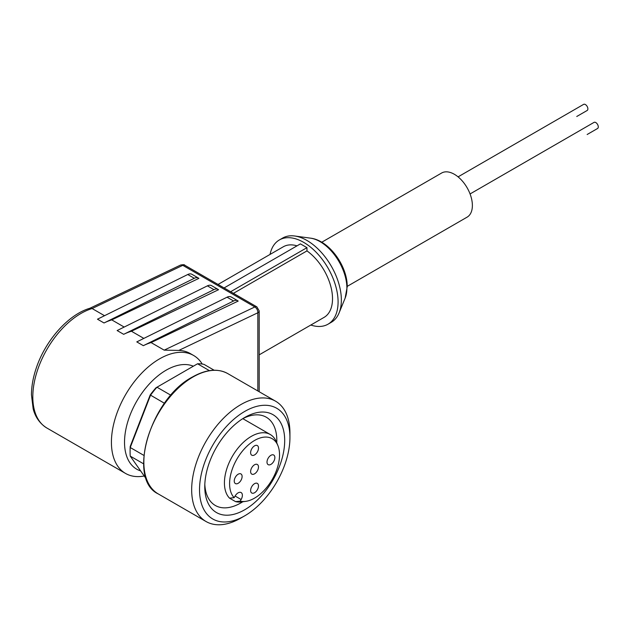 <?xml version="1.0" encoding="UTF-8"?>
<svg xmlns="http://www.w3.org/2000/svg" width="629" height="629" viewBox="0 0 629 629"><rect width="100%" height="100%" fill="white"/><g stroke="black" fill="none" stroke-linecap="round" stroke-linejoin="round"><path stroke-width="0.94" d="M458.069 176.867L583.618 104.375A3.53 2.036 60 0 1 585.387 104.548A3.53 2.036 60 0 1 587.69 107.661A3.53 2.036 60 0 1 587.148 110.492L576.754 116.491A3.53 2.036 60 0 1 576.754 116.491M587.164 134.496A3.53 2.036 60 0 1 587.148 134.504L597.55 128.505A3.53 2.036 60 0 0 598.093 125.674A3.53 2.036 60 0 0 595.789 122.561A3.53 2.036 60 0 0 594.02 122.388L470.067 193.952M347.208 286.368L467.103 217.147A25.474 14.711 -120 0 0 472.379 205.486A25.474 14.711 -120 0 0 461.261 179.847A25.474 14.711 -120 0 0 441.629 173.022L321.733 242.244M270.045 254.431A48.637 28.085 60 0 1 279.37 239.956L282.649 238.061A48.637 28.085 60 0 1 294.694 236.001A48.637 28.085 60 0 1 306.968 240.475A48.637 28.085 60 0 1 341.358 300.041A48.637 28.085 60 0 1 339.094 312.904A48.637 28.085 60 0 1 331.286 322.307L328.008 324.202A48.637 28.085 60 0 1 310.805 325.036M279.37 239.956A48.637 28.085 60 0 1 316.851 252.984A48.637 28.085 60 0 1 338.087 301.936A48.637 28.085 60 0 1 328.008 324.202M144.23 476.011A68.097 39.312 -60 0 1 125.525 473.425A68.097 39.312 -60 0 1 111.419 442.25A68.097 39.312 -60 0 1 159.569 358.852A68.097 39.312 -60 0 1 193.614 355.479A68.097 39.312 -60 0 1 202.231 364.042M178.817 350.416L164.177 350.141L254.847 306.952A4.631 2.673 -60 0 1 256.876 306.873L184.816 265.265C184.651 264.589 183.22 264.534 180.507 265.1A4.631 2.893 64.5 0 1 182.78 265.344L254.847 306.952A4.631 2.893 64.5 0 1 257.835 312.77L178.817 350.416A68.097 39.312 -60 0 1 190.343 353.592L193.614 355.479M151.07 342.577A68.097 39.312 120 0 0 143.341 345.675L136.784 341.893L227.053 297.202A9.262 5.346 120 0 1 231.22 296.99L237.77 300.78A9.262 5.346 120 0 1 238.194 301.071L151.07 342.577L164.177 350.141M131.422 331.231A68.097 39.312 120 0 0 123.685 334.329L117.136 330.547L207.397 285.857A9.262 5.346 120 0 1 211.564 285.645L218.114 289.426A9.262 5.346 120 0 1 218.546 289.725L131.422 331.231L143.837 338.402M111.765 319.886A68.097 39.312 120 0 0 104.029 322.976L97.479 319.194L187.749 274.511A9.262 5.346 120 0 1 191.908 274.299L198.465 278.081A9.262 5.346 120 0 1 198.89 278.38L111.765 319.886L124.18 327.056M89.774 308.32L92.109 308.54L104.532 315.711M140.644 470.917A58.827 33.966 -60 0 1 126.759 425.416A58.827 33.966 -60 0 1 166.119 370.198A58.827 33.966 -60 0 1 193.355 366.204M240.805 518.084L244.736 515.819A63.922 36.907 -60 0 1 244.728 515.819L240.805 518.084A69.481 40.114 -60 0 1 206.06 521.527A69.481 40.114 -60 0 1 195.407 465.853A69.481 40.114 -60 0 1 240.805 404.62A69.481 40.114 -60 0 1 275.541 401.176A69.481 40.114 -60 0 1 289.938 432.988L289.938 437.525A63.922 36.907 -60 0 1 244.736 515.819A63.922 36.907 -60 0 1 199.527 489.716A63.922 36.907 -60 0 1 244.728 411.429A63.922 36.907 -60 0 1 289.938 437.525M244.728 417.483L244.728 417.475A56.516 32.629 -60 0 1 284.693 440.552A56.516 32.629 -60 0 1 244.728 509.765A56.516 32.629 -60 0 1 204.771 486.697A56.516 32.629 -60 0 1 244.728 417.475L244.728 417.475M204.818 484.338A50.957 29.421 120 0 0 215.322 505.48A50.957 29.421 120 0 0 240.805 502.956A50.957 29.421 120 0 0 242.763 501.769M276.776 442.84A50.957 29.421 120 0 0 266.279 417.224A50.957 29.421 120 0 0 242.715 418.702M245.648 501.376L241.701 501.911A37.984 21.929 -60 0 1 235.545 501.62L229.522 498.144A37.984 21.929 -60 0 1 227.368 467.103A37.984 21.929 -60 0 1 251.286 436.392A37.984 21.929 -60 0 1 270.273 434.505A37.984 21.929 -60 0 1 276.375 441.849L277.884 445.544A35.31 20.387 -60 0 1 254.556 498.129A35.31 20.387 -60 0 1 245.648 501.376A35.31 20.387 -60 0 1 240.176 501.164L235.545 501.62M229.522 498.144L234.153 497.688A35.31 20.387 -60 0 1 232.392 468.817A35.31 20.387 -60 0 1 254.556 440.465A35.31 20.387 -60 0 1 277.884 445.544M254.556 483.67A5.559 3.208 -60 0 1 257.34 483.394A5.559 3.208 -60 0 1 258.189 487.845A5.559 3.208 -60 0 1 254.556 492.743A5.559 3.208 -60 0 1 251.781 493.018A5.559 3.208 -60 0 1 250.924 488.568A5.559 3.208 -60 0 1 254.556 483.67M270.934 455.302A5.559 3.208 -60 0 1 273.717 455.026A5.559 3.208 -60 0 1 274.566 459.477A5.559 3.208 -60 0 1 270.934 464.375A5.559 3.208 -60 0 1 268.158 464.65A5.559 3.208 -60 0 1 267.301 460.2A5.559 3.208 -60 0 1 270.934 455.302M254.556 464.76A5.559 3.208 -60 0 1 257.34 464.485A5.559 3.208 -60 0 1 258.189 468.935A5.559 3.208 -60 0 1 254.556 473.834A5.559 3.208 -60 0 1 251.781 474.109A5.559 3.208 -60 0 1 250.924 469.659A5.559 3.208 -60 0 1 254.556 464.76M254.556 445.843A5.559 3.208 -60 0 1 257.34 445.568A5.559 3.208 -60 0 1 258.189 450.026A5.559 3.208 -60 0 1 254.556 454.924A5.559 3.208 -60 0 1 251.781 455.199A5.559 3.208 -60 0 1 250.924 450.741A5.559 3.208 -60 0 1 254.556 445.843M238.179 474.211A5.559 3.208 -60 0 1 240.962 473.936A5.559 3.208 -60 0 1 241.811 478.394A5.559 3.208 -60 0 1 238.179 483.292A5.559 3.208 -60 0 1 235.403 483.567A5.559 3.208 -60 0 1 234.546 479.109A5.559 3.208 -60 0 1 238.179 474.211M259.187 354.842L324.077 317.378A40.767 23.532 60 0 0 330.909 286.824A40.767 23.532 60 0 0 306.968 250.9L306.968 247.661L300.418 243.879L224.089 287.94M218.043 284.45L283.309 246.772A40.767 23.532 60 0 1 297.014 245.845M306.968 250.9L233.445 293.342M306.968 247.661L230.639 291.722M237.77 300.78A9.262 5.346 120 0 0 233.603 300.984L143.341 345.675M218.114 289.426A9.262 5.346 120 0 0 213.946 289.639L123.685 334.329M198.465 278.081A9.262 5.346 120 0 0 194.298 278.293L104.029 322.976M130.211 446.472L130.234 447.518A66.705 38.511 120 0 0 130.093 451.897L130.093 450.388A64.85 37.441 -60 0 1 130.211 446.472L150.197 394.957A64.85 37.441 -60 0 1 155.961 387.794L197.545 363.782L209.433 370.654M214.167 370.237L203.993 364.356A66.705 38.511 120 0 0 197.545 363.782M150.197 394.957L164.499 403.299M170.891 395.248L156.967 387.212A66.705 38.511 120 0 0 150.52 395.224L130.234 447.518L143.868 455.388M130.093 451.897A66.705 38.511 120 0 0 130.234 456.111L143.609 463.832M146.408 479.117L130.234 456.111M234.153 497.688L235.104 496.037A6.023 3.475 -60 0 1 241.127 492.562A6.023 3.475 -60 0 1 241.127 499.52L240.176 501.164M345.132 298.146L347.216 286.73C347.515 266.106 329.124 240.278 310.498 238.155A37.944 21.905 60 0 1 320.067 241.646A37.944 21.905 60 0 1 346.894 288.113A37.944 21.905 60 0 1 345.132 298.146L339.094 312.904M192.977 377.007A69.481 40.114 -60 0 1 227.722 373.571C217.815 368.209 206.084 369.341 192.513 376.96C150.528 398.652 126.5 479.164 158.241 493.914A69.481 40.114 -60 0 1 147.587 438.24A69.481 40.114 -60 0 1 192.977 377.007M184.816 265.265A4.631 2.673 120 0 0 182.78 265.344L92.109 308.54A68.097 39.312 120 0 0 32.81 396.868A68.097 39.312 120 0 0 46.908 428.042L125.525 473.425M259.187 391.733L259.187 310.883A4.631 2.673 180 0 1 257.835 312.77L257.835 390.955M227.053 297.202L233.603 300.984M207.397 285.857L213.946 289.639M187.749 274.511L194.298 278.293M235.104 496.037L241.127 499.52M158.241 493.914L206.06 521.527M310.498 238.155L294.694 236.001M259.187 310.883L256.876 306.873M180.507 265.1L89.908 308.257M90.065 308.21C68.325 314.39 45.162 340.714 36.105 368.555C33.054 377.675 31.505 386.403 31.45 394.745L33.164 408.811C34.516 414.181 37.889 422.444 46.908 428.042M227.722 373.571L275.541 401.176M242.81 418.655L270.273 434.505"/></g></svg>
